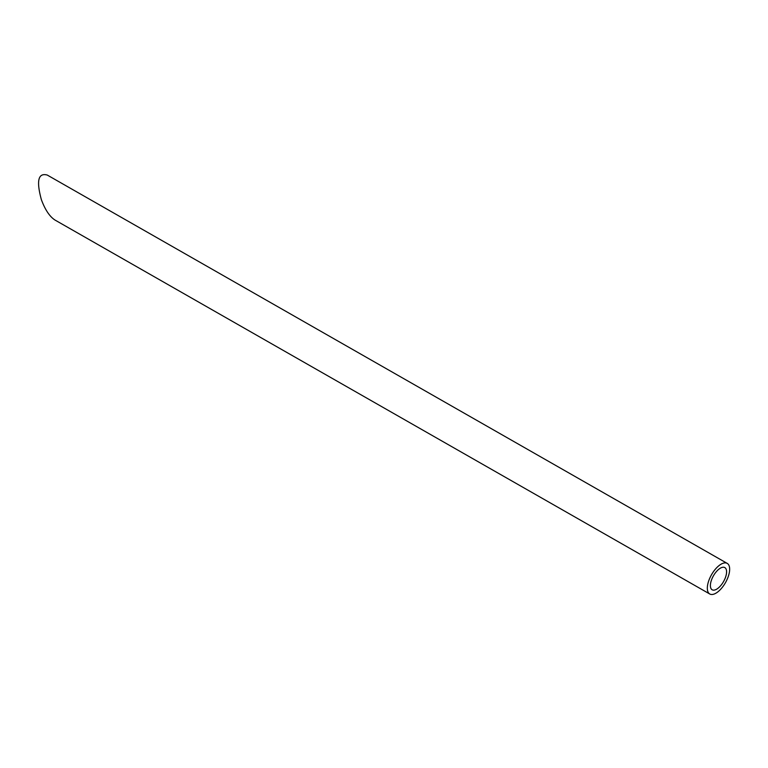 <?xml version="1.0" encoding="UTF-8"?>
<svg xmlns="http://www.w3.org/2000/svg" width="768" height="768" viewBox="0 0 768 768"><rect width="100%" height="100%" fill="white"/><g stroke="black" fill="none" stroke-linecap="round" stroke-linejoin="round"><path stroke-width="1.15" d="M711.418 580.214A12.778 5.818 119.7 0 0 712.157 589.786A12.778 5.818 119.7 0 0 723.542 581.578A12.778 5.818 119.7 0 0 724.829 567.6A12.778 5.818 119.7 0 0 711.418 580.214M708.739 580.79A17.616 8.026 119.7 0 0 709.757 593.99A17.616 8.026 119.7 0 0 725.462 582.672A17.616 8.026 119.7 0 0 727.229 563.395A17.616 8.026 119.7 0 0 708.739 580.79M709.757 593.99L54.989 220.042C49.651 216.576 45.11 209.77 41.366 199.642C36.24 180.826 38.198 172.627 47.251 175.046L727.229 563.395"/></g></svg>
